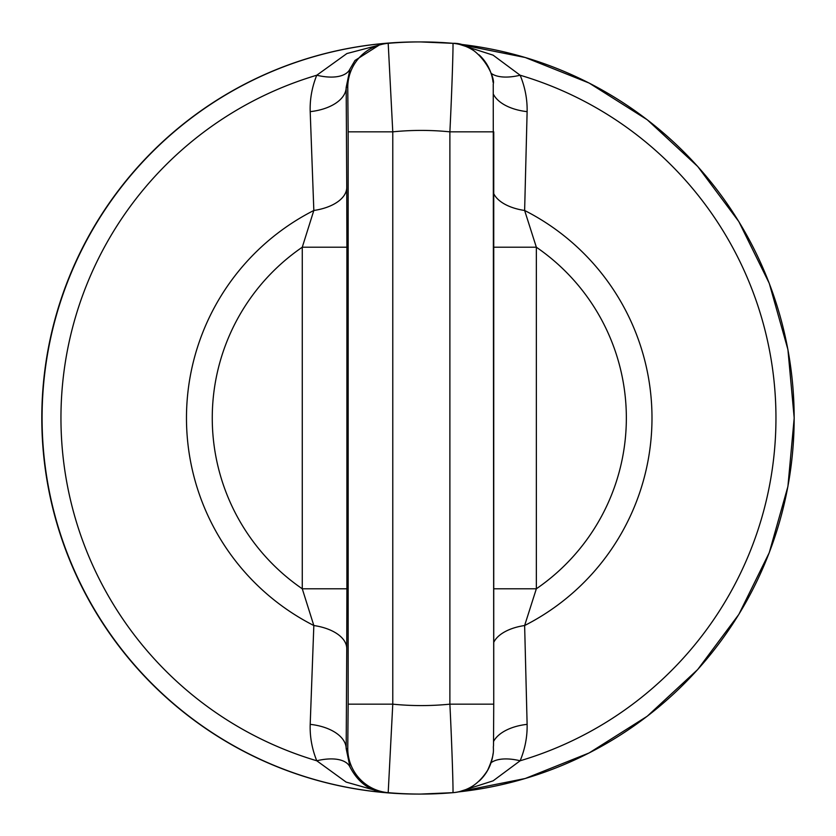 <?xml version="1.0" encoding="UTF-8"?>
<svg xmlns="http://www.w3.org/2000/svg" width="836" height="836" viewBox="0 0 836 836"><rect width="100%" height="100%" fill="white"/><g stroke="black" fill="none" stroke-linecap="round" stroke-linejoin="round"><path stroke-width="1.25" d="M385.02 43.388A376.075 376.054 90 0 0 42.082 418A376.075 376.054 90 0 0 385.783 792.674C370.212 791.358 358.278 782.809 349.991 767.009A44.245 21.109 -24.4 0 0 316.76 760.77L346.104 782.078L382.167 792.309L385.709 792.674M349.991 767.009L346.177 748.596A44.245 24.714 0.3 0 0 310.198 724.352C309.79 736.735 311.985 748.878 316.76 760.77A357.547 357.526 -90 0 1 316.76 75.23C311.985 87.122 309.79 99.265 310.198 111.648L313.834 210.473L302.266 247.216L302.266 588.784L313.834 625.527L310.198 724.352M349.991 68.991L354.986 60.464L380.808 44.057L385.783 43.326L346.898 53.546L316.76 75.23A44.245 21.109 24.4 0 0 349.991 68.991L346.177 87.404L347.766 87.404L348.152 131.837L348.152 704.163L347.766 748.596L346.177 748.596L346.752 648.454A44.245 23.763 0.3 0 0 313.834 625.527A232.753 232.742 90 0 1 313.834 210.473A44.245 23.763 -0.3 0 0 346.752 187.546L346.177 87.404A44.245 24.714 -0.3 0 1 310.198 111.648M346.752 648.454L346.898 588.784L302.266 588.784A207.035 207.035 -90 0 1 302.266 247.216L346.898 247.216L346.752 187.546M490.951 73.192A44.245 20.827 155.2 0 0 520.149 75.23L493.094 55.155L459.821 44.486M493.574 94.552A44.245 24.714 179.7 0 0 527.119 111.648C527.38 99.265 525.05 87.122 520.149 75.23A357.547 357.526 -90 0 1 520.149 760.77C525.05 748.878 527.38 736.735 527.119 724.352L524.632 625.527L536.346 588.784L536.346 247.216L524.632 210.473L527.119 111.648M493.742 193.649A44.245 23.763 179.7 0 0 524.632 210.473A232.753 232.742 90 0 1 524.632 625.527A44.245 23.763 -179.7 0 0 493.742 642.351M493.742 247.216L536.346 247.216A207.035 207.035 -90 0 1 536.346 588.784L493.742 588.784M493.574 741.438A44.245 24.714 -179.7 0 1 527.119 724.352M490.951 762.808A44.245 20.827 -155.2 0 1 520.149 760.77L493.125 780.824L459.863 791.504M474.263 51.006A44.245 44.245 90 0 0 452.924 43.326C478.516 42.427 495.758 76.693 493.24 83.997L493.742 704.163L493.742 131.837L449.883 131.837L449.883 704.163C452.224 751.188 453.384 793.824 452.924 792.674C467.324 791.577 478.882 784.105 487.628 770.249C495.654 752.63 492.759 749.046 493.501 745.827L493.742 704.163L449.883 704.163A287.584 287.574 -90 0 1 392.774 704.163L392.774 131.837L388.197 43.326L385.783 43.326A376.075 376.054 90 0 0 385.511 43.347L385.772 43.326M452.924 43.326L420.56 41.925A376.075 376.054 90 0 1 452.924 43.326C453.363 42.511 452.234 84.499 449.883 131.837A287.584 287.574 -90 0 0 392.774 131.837L348.152 131.837M385.783 792.674L388.197 792.674A376.075 376.054 90 0 0 420.56 794.075L417.854 794.075A376.075 376.054 90 0 1 41.8 418A376.075 376.054 90 0 1 417.854 41.925L420.56 41.925A376.075 376.054 90 0 0 388.197 43.326A44.245 44.245 -90 0 0 347.766 87.404M348.152 704.163L392.774 704.163L388.197 792.674A376.075 376.054 90 0 0 452.924 792.674L420.56 794.075A376.075 376.054 90 0 0 452.924 792.674A44.245 44.245 -90 0 0 474.043 785.15M346.898 588.784L346.898 247.216M347.766 748.596A44.245 44.245 90 0 0 388.197 792.674M493.073 753.644A44.245 44.245 -90 0 1 479.153 781.085M493.062 82.315A44.245 44.245 90 0 0 479.007 54.779M457.794 791.974A376.075 376.054 90 0 0 457.794 44.026L525.238 57.506L589.108 83.036L647.252 119.778L697.726 166.489L738.857 221.624L769.256 283.32L787.909 349.511L794.2 418.01L787.909 486.5L769.245 552.7L738.846 614.397L697.715 669.521L647.242 716.233L589.098 752.964L525.238 778.504L457.794 791.974M382.167 792.309L384.246 792.538M383.933 43.493L385.605 43.336"/></g></svg>
